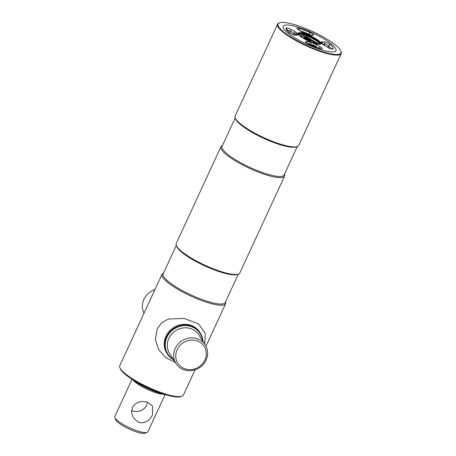 <?xml version="1.0" encoding="UTF-8"?>
<svg xmlns="http://www.w3.org/2000/svg" width="456" height="456" viewBox="0 0 456 456"><rect width="100%" height="100%" fill="white"/><g stroke="black" fill="none" stroke-linecap="round" stroke-linejoin="round"><path stroke-width="0.68" d="M195.077 369.799L183.386 395.095A35.044 7.655 -155.2 0 1 181.858 396.281L180.753 396.652A34.172 7.461 -155.2 0 1 149.676 388.666A34.172 7.461 -155.2 0 1 120.84 369.776A34.172 7.461 -155.2 0 1 120.287 368.716L119.854 367.627A35.044 7.655 -155.2 0 1 119.768 365.701L162.017 274.267A35.044 7.655 -155.2 0 1 163.51 273.093M181.858 396.281A35.044 7.655 -155.2 0 1 149.99 388.084A35.044 7.655 -155.2 0 1 120.424 368.716A35.044 7.655 -155.2 0 1 119.854 367.627M225.555 301.764A35.044 7.655 -155.2 0 1 225.635 303.662A35.044 7.655 -155.2 0 1 195.846 298.218A35.044 7.655 -155.2 0 1 162.672 277.282A35.044 7.655 -155.2 0 1 162.017 274.267M238.34 274.102L225.201 302.533A34.172 7.461 -155.2 0 1 196.148 297.221A34.172 7.461 -155.2 0 1 163.801 276.803A34.172 7.461 -155.2 0 1 163.157 273.862L176.295 245.436M284.493 174.215A35.044 7.655 -155.2 0 1 284.567 176.119L239.833 272.927A35.044 7.655 -155.2 0 1 238.311 274.113L237.205 274.489A34.172 7.461 -155.2 0 1 206.123 266.498A34.172 7.461 -155.2 0 1 177.293 247.608A34.172 7.461 -155.2 0 1 176.734 246.548L176.307 245.459A35.044 7.655 -155.2 0 1 176.215 243.532L220.949 146.724A35.044 7.655 -155.2 0 1 222.448 145.549M238.311 274.113A35.044 7.655 -155.2 0 1 206.437 265.916A35.044 7.655 -155.2 0 1 176.877 246.548A35.044 7.655 -155.2 0 1 176.307 245.459M284.567 176.119A35.044 7.655 -155.2 0 1 254.779 170.669A35.044 7.655 -155.2 0 1 221.61 149.739A35.044 7.655 -155.2 0 1 220.949 146.724M297.272 146.558L284.134 174.984A34.172 7.461 -155.2 0 1 255.081 169.672A34.172 7.461 -155.2 0 1 222.733 149.26A34.172 7.461 -155.2 0 1 222.089 146.319L235.228 117.887M340.894 51.095L341.105 51.636A35.044 7.655 -155.2 0 1 341.196 53.563L298.771 145.384A35.044 7.655 -155.2 0 1 297.244 146.564L296.138 146.94A34.172 7.461 -155.2 0 1 265.056 138.949A34.172 7.461 -155.2 0 1 236.225 120.065A34.172 7.461 -155.2 0 1 235.666 118.999L235.239 117.916A35.044 7.655 -155.2 0 1 235.148 115.989L277.579 24.168A35.044 7.655 -155.2 0 1 279.1 22.988L279.653 22.8A34.605 7.558 -155.2 0 1 311.129 30.894A34.605 7.558 -155.2 0 1 340.33 50.017A34.605 7.558 -155.2 0 1 340.894 51.095A34.605 7.558 -155.2 0 1 315.096 49.048A34.605 7.558 -155.2 0 1 278.798 26.95A34.605 7.558 -155.2 0 1 279.653 22.8M297.244 146.564A35.044 7.655 -155.2 0 1 265.375 138.373A35.044 7.655 -155.2 0 1 235.809 119.005A35.044 7.655 -155.2 0 1 235.239 117.916M341.196 53.563A35.044 7.655 -155.2 0 1 311.408 48.119A35.044 7.655 -155.2 0 1 278.234 27.189A35.044 7.655 -155.2 0 1 277.579 24.168M335.394 48.171A29.059 6.344 -155.2 0 1 315.529 47.857A29.059 6.344 -155.2 0 1 283.735 28.796A29.059 6.344 -155.2 0 1 303.599 29.11A29.059 6.344 -155.2 0 1 335.394 48.171M144.028 313.192A17.345 16.028 -32.5 0 1 143.931 299.301A17.345 16.028 -32.5 0 1 154.943 289.577M317.216 43.588L308.706 38.492L303.65 36.28L300.481 35.859M303.599 29.11A29.059 6.344 24.8 0 0 283.735 28.796A29.059 6.344 24.8 0 0 315.529 47.857A29.059 6.344 24.8 0 0 335.394 48.171A29.059 6.344 24.8 0 0 303.599 29.11M313.682 42.34L312.981 41.838M310.251 40.783L310.69 40.607L314.537 42.511M313.802 42.414L314.087 42.334M302.693 37.768L310.12 40.732M303.77 37.928L304.198 37.979L303.93 38.241L303.069 38.253M306.25 39.911L305.041 39.313M305.053 39.41L306.141 39.455M302.778 37.939L306.329 36.679L318.829 44.101L310.559 40.909M310.593 40.92L305.326 39.153M305.486 39.005L310.291 41.792M318.522 44.112L313.335 42.037M303.559 37.956L304.249 37.666L304.198 37.979L309.812 40.088L309.67 40.396M309.795 40.128L310.53 40.556L309.789 40.134M310.753 40.687L311.066 40.875M310.165 39.917L310.61 40.157C307.806 38.458 305.685 37.626 304.249 37.666L310.165 39.917M304.152 37.643L303.918 37.757C303.667 37.352 304.357 37.392 305.982 37.882L309.863 39.946M309.863 39.775L309.812 40.088M131.778 379.096A25.2 5.506 24.8 0 0 165.397 394.628M152.464 414.897L152.515 405.965L147.858 402.414C141.229 400.322 136.082 401.981 132.417 407.379L131.624 412.834L133.488 418.072L138.63 422.387C144.78 423.715 149.391 421.219 152.464 414.897M147.442 402.26L146.593 405.663C142.922 411.067 137.775 412.726 131.151 410.634M132.023 379.284L114.804 416.556A18.211 3.979 24.8 0 0 114.849 417.559A18.211 3.979 24.8 0 0 135.079 430.071A18.211 3.979 24.8 0 0 147.083 432.448A18.211 3.979 24.8 0 0 147.875 431.838L165.095 394.565M133.255 380.201A18.211 3.979 24.8 0 0 152.828 391.653A18.211 3.979 24.8 0 0 163.601 394.223M114.849 417.559L115.71 419.725A16.479 3.597 24.8 0 0 134.013 431.051A16.479 3.597 24.8 0 0 144.871 433.2L147.083 432.448M179.436 365.262A15.612 14.427 147.5 0 0 200.982 365.336A15.612 14.427 147.5 0 0 202.606 344.44A15.612 14.427 147.5 0 0 181.055 344.365A15.612 14.427 147.5 0 0 179.436 365.262M177.794 365.86A17.345 16.028 147.5 0 0 200.543 366.926A17.345 16.028 147.5 0 0 205.297 344.975A17.345 16.028 147.5 0 0 203.536 342.718A17.345 16.028 147.5 0 0 180.787 341.652A17.345 16.028 147.5 0 0 176.027 363.603A17.345 16.028 147.5 0 0 177.794 365.86M202.475 340.535A19.084 17.63 147.5 0 0 198.052 330.931A19.084 17.63 147.5 0 0 171.718 330.839A19.084 17.63 147.5 0 0 169.735 356.381A19.084 17.63 147.5 0 0 173.206 359.163M202.874 341.168A19.517 18.029 147.5 0 0 200.269 333.04A19.517 18.029 147.5 0 0 198.286 330.497A19.517 18.029 147.5 0 0 172.693 329.3A19.517 18.029 147.5 0 0 167.341 353.993A19.517 18.029 147.5 0 0 169.324 356.529A19.517 18.029 147.5 0 0 173.605 359.795M167.101 353.605A19.517 18.029 -32.5 0 1 165.973 336.243A19.517 18.029 -32.5 0 1 182.605 324.387A19.517 18.029 -32.5 0 1 200.024 332.658M204.727 344.08L205.246 333.256L198.457 323.88L184.224 318.425L168.395 319.018L161.812 322.677L157.16 328.873L155.365 339.424L158.671 349.678L165.859 357.703L175.19 362.286M298.361 33.983A12.141 2.651 -155.2 0 1 306.677 35.408A12.141 2.651 -155.2 0 1 320.249 44.101M319.667 44.249A11.708 2.559 24.8 0 0 306.592 35.933A11.708 2.559 24.8 0 0 298.623 34.525M306.894 34.947A12.141 2.651 24.8 0 0 298.361 33.772C297.745 33.55 298.469 34.422 300.544 36.389C303.576 38.663 307.435 40.709 312.121 42.522C319.223 45.224 321.189 43.896 320.408 43.958A12.141 2.651 24.8 0 0 306.894 34.947M306.979 34.428A12.574 2.747 -155.2 0 1 320.745 42.676A12.574 2.747 -155.2 0 1 312.143 42.539A12.574 2.747 -155.2 0 1 298.384 34.291A12.574 2.747 -155.2 0 1 306.979 34.428M314.988 46.831L315.295 46.227A2.491 0.541 24.8 0 0 313.58 45.401A2.491 0.541 24.8 0 0 313.363 45.326A15.293 3.34 -155.2 0 1 310.69 44.323A2.491 0.541 24.8 0 0 310.473 44.238A2.491 0.541 24.8 0 0 309.054 43.884L307.96 43.867M306.877 43.206A1.733 1.516 -89.1 0 0 306.067 41.616L308.376 41.656A4.218 0.923 -155.2 0 1 310.775 42.248A4.218 0.923 -155.2 0 1 311.152 42.397A13.56 2.964 24.8 0 0 313.517 43.28A4.218 0.923 -155.2 0 1 313.882 43.417A4.218 0.923 -155.2 0 1 316.789 44.808A1.733 0.747 120.9 0 0 315.295 46.227L318.185 47.954M313.517 43.28A1.733 0.701 109.1 0 1 313.363 45.326L313.038 46.084M308.376 41.656A1.733 1.516 90.9 0 1 309.054 43.884L308.883 44.335M289.537 32.821L290.324 31.253A2.491 0.541 24.8 0 0 288.608 30.432A2.491 0.541 24.8 0 0 287.08 30.085M297.842 34.417A4.218 0.923 -155.2 0 1 297.46 35.106L295.152 35.072A4.218 0.923 -155.2 0 1 291.709 34.046A4.218 0.923 -155.2 0 1 288.443 32.068A1.733 1.431 -46.2 0 1 288.933 32.353L286.955 29.725A1.733 1.687 -177.4 0 0 285.929 28.118A4.218 0.923 -155.2 0 1 288.916 28.443A4.218 0.923 -155.2 0 1 291.823 29.839L295.517 32.051A4.218 0.923 -155.2 0 1 297.295 33.556A13.56 2.964 24.8 0 0 297.842 34.417A1.733 1.539 140.5 0 0 296.001 34.895M312.383 35.152L312.371 35.152A1.733 1.516 90.9 0 1 313.055 35.351L310.747 35.311A4.218 0.923 -155.2 0 1 307.977 34.57A13.56 2.964 24.8 0 0 306.78 34.109A13.56 2.964 24.8 0 0 305.605 33.687A1.733 0.701 -70.9 0 0 305.463 33.584A1.733 0.701 -70.9 0 0 305.298 33.573M308.877 34.85L309.157 34.24A24.174 5.278 24.8 0 0 303.941 32.114A24.174 5.278 24.8 0 0 300.151 30.791M299.102 30.159A1.733 0.906 -73.1 0 0 298.954 28.323A25.901 5.66 -155.2 0 1 304.243 30.124A25.901 5.66 -155.2 0 1 309.835 32.404A4.218 0.923 -155.2 0 1 313.169 34.377A4.218 0.923 -155.2 0 1 313.055 35.351M327.818 47.373L328.611 45.902A2.491 0.541 24.8 0 0 326.068 44.483A2.491 0.541 24.8 0 0 324.655 44.129A1.733 1.516 -89.1 0 0 323.977 41.895A4.218 0.923 -155.2 0 1 326.376 42.493A4.218 0.923 -155.2 0 1 330.68 44.899A25.901 5.66 -155.2 0 1 333.193 48.849A1.733 1.687 -177.4 0 0 331.677 48.895M302.915 38.025L300.327 35.562L303.702 35.961L309.265 38.424L318.208 43.981M324.233 45.224L324.655 44.129L322.643 44.095M330.76 48.661A24.174 5.278 24.8 0 0 328.611 45.902A1.733 1.431 -46.2 0 1 330.68 44.899M333.193 48.849A4.218 0.923 -155.2 0 1 331.193 48.849A4.218 0.923 -155.2 0 1 327.305 47.128L323.612 44.916A4.218 0.923 -155.2 0 1 321.833 43.411A1.733 1.647 -22.1 0 1 322.66 44.141M323.612 44.916A1.733 0.747 -59.1 0 1 323.794 44.962L322.734 44.295L321.913 42.984A1.733 1.539 140.5 0 0 321.286 42.55A4.218 0.923 -155.2 0 1 321.668 41.861L323.977 41.895M321.833 43.411A13.56 2.964 24.8 0 0 321.286 42.55M322.449 43.73A1.733 1.516 -89.1 0 0 321.668 41.861M327.305 47.128A1.733 0.747 -59.1 0 1 327.488 47.179L323.794 44.962M310.775 35.129A2.491 0.541 24.8 0 0 309.157 34.24L309.835 32.404M305.605 33.687A4.218 0.923 -155.2 0 1 302.334 32.159A1.733 0.747 -59.1 0 1 302.516 32.211L298.822 29.993A1.733 0.747 120.9 0 0 298.64 29.942A4.218 0.923 -155.2 0 1 296.833 28.255A4.218 0.923 -155.2 0 1 298.954 28.323M302.334 32.159L298.64 29.942M310.747 35.311A1.733 1.516 -89.1 0 0 310.069 35.118L307.914 34.502A1.733 0.382 -68.1 0 0 307.817 34.508M307.977 34.57A1.733 0.382 -68.1 0 0 307.914 34.502L302.516 32.211M293.425 34.65L294.017 33.47L290.324 31.253A1.733 0.747 -59.1 0 1 291.823 29.839M294.781 34.878L295.066 34.354A2.491 0.541 24.8 0 0 294.017 33.47A1.733 0.747 -59.1 0 1 295.517 32.051M295.357 34.89A15.293 3.34 -155.2 0 1 295.066 34.354A1.733 1.647 -22.1 0 1 297.295 33.556M288.443 32.068A25.901 5.66 -155.2 0 1 285.929 28.118M297.46 35.106A1.733 1.516 -89.1 0 0 296.776 34.907L294.468 34.873C292.621 34.519 290.774 33.676 288.933 32.353M295.152 35.072A1.733 1.516 -89.1 0 0 294.468 34.873M310.393 44.996L310.69 44.323A1.733 0.382 111.9 0 0 311.152 42.397M319.086 48.251A1.733 0.747 -59.1 0 1 320.482 47.025A4.218 0.923 -155.2 0 1 322.289 48.712A4.218 0.923 -155.2 0 1 320.175 48.644A25.901 5.66 -155.2 0 1 309.288 44.563A4.218 0.923 -155.2 0 1 305.959 42.59A4.218 0.923 -155.2 0 1 306.067 41.616M316.789 44.808L320.482 47.025M309.231 44.54L319.969 48.524A1.733 0.906 106.9 0 1 320.175 48.644M306.432 42.972L309.288 44.563M305.349 39.108L303.645 38.469M307.486 40.527L308.86 41.046M307.64 40.379L306.062 39.786M318.533 44.232L318.829 44.101M205.297 344.975L198.884 334.903A17.345 16.028 147.5 0 0 197.123 332.646A17.345 16.028 147.5 0 0 174.374 331.575A17.345 16.028 147.5 0 0 169.615 353.525L176.027 363.603M225.635 303.662L205.987 346.184M331.683 48.98L327.488 47.179M298.822 29.993L297.779 29.378M312.371 35.152L310.069 35.118M319.969 48.524L320.785 48.809M307.555 40.561L308.911 41.068M310.582 40.909L305.474 38.994M199.785 332.276L200.269 333.04M166.856 353.229L167.341 353.993"/></g></svg>
